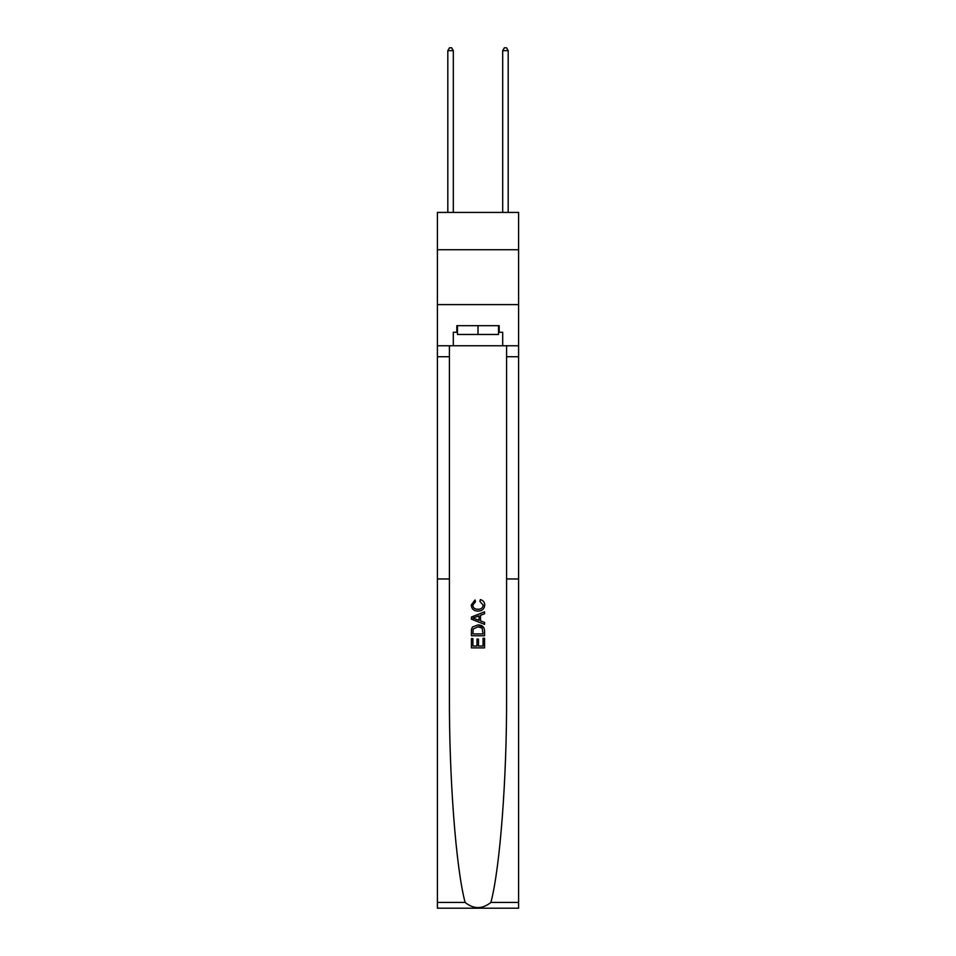 <?xml version="1.0" encoding="UTF-8"?>
<svg xmlns="http://www.w3.org/2000/svg" width="956" height="956" viewBox="0 0 956 956"><rect width="100%" height="100%" fill="white"/><g stroke="black" fill="none" stroke-linecap="round" stroke-linejoin="round"><path stroke-width="1.43" d="M518.606 249.731L518.606 212.423L437.394 212.423L437.394 249.731L518.606 249.731L518.606 304.606L437.394 304.606L437.394 249.731M483.055 638.273L483.055 646.041L478.502 646.041L483.055 646.041L483.055 638.273L484.573 638.273L484.573 647.893L471.404 647.893L471.404 638.608L471.404 647.893M476.984 639.122L476.984 646.041L472.921 646.041L476.984 646.041L476.984 639.122L478.502 639.122L478.502 646.041M472.539 626.993L471.595 628.905L472.539 626.993L477.916 624.937C482.135 624.913 484.357 626.945 484.573 631.02L484.573 635.74L471.404 635.74L471.404 631.235L471.404 635.74M483.617 627.255L477.916 624.937M480.366 599.603L479.924 601.467L480.366 599.603C483.15 600.332 484.608 602.125 484.74 604.981C484.393 609.032 482.111 611.063 477.892 611.087L477.892 611.087C473.853 611.004 471.631 608.984 471.236 605.017L475.072 599.95L475.467 601.802L472.754 605.112C473.148 607.956 474.857 609.331 477.892 609.235C480.964 609.39 482.744 608.04 483.222 605.16L479.924 601.467M490.894 902.416L518.606 902.416L518.606 908.2L437.394 908.2L437.394 578.966L449.416 578.966L449.416 695.538C449.069 777.479 455.928 867.952 465.106 902.416C473.698 909.311 482.29 909.311 490.894 902.416C500.072 867.952 506.931 777.479 506.584 695.538L506.584 345.761M471.404 617.05L471.404 619.141L484.573 624.376L471.404 619.141L471.404 617.05L484.573 611.816L471.404 617.05M506.584 578.966L518.606 578.966L518.606 304.606M437.394 578.966L437.394 304.606M449.416 345.761L449.416 578.966M518.606 902.416L518.606 578.966M437.394 345.761L453.311 345.761L453.311 332.258L457.482 332.258M498.518 332.258L499.175 332.258L499.175 325.673L456.825 325.673L456.825 332.258M499.175 332.258L502.689 332.258L502.689 345.761L518.606 345.761M453.311 345.761L502.689 345.761M484.573 611.816L484.573 613.788L480.521 615.294L480.521 620.898L484.573 622.404L484.573 624.376M475.359 618.998L479.004 620.348L479.004 615.843L472.921 618.09L475.359 618.998M479.004 615.843L479.004 620.348M471.404 631.235L471.595 628.905M482.123 628.056L483.055 633.888L482.123 628.056L477.892 626.789L473.196 629.036L472.921 633.888L483.055 633.888L472.921 633.888M471.404 638.608L472.921 638.608L472.921 646.041M457.482 325.673L457.482 334.457L498.518 334.457L498.518 325.673M478 325.673L478 334.457M453.311 212.423L453.311 50.656L447.814 50.656L447.814 212.423M447.814 50.656L449.463 47.8L451.662 47.8L453.311 50.656M508.186 212.423L508.186 50.656L502.689 50.656L502.689 212.423M502.689 50.656L504.338 47.8L506.537 47.8L508.186 50.656M506.584 356.731L518.606 356.731M449.416 356.731L437.394 356.731M437.394 902.416L465.106 902.416"/></g></svg>
